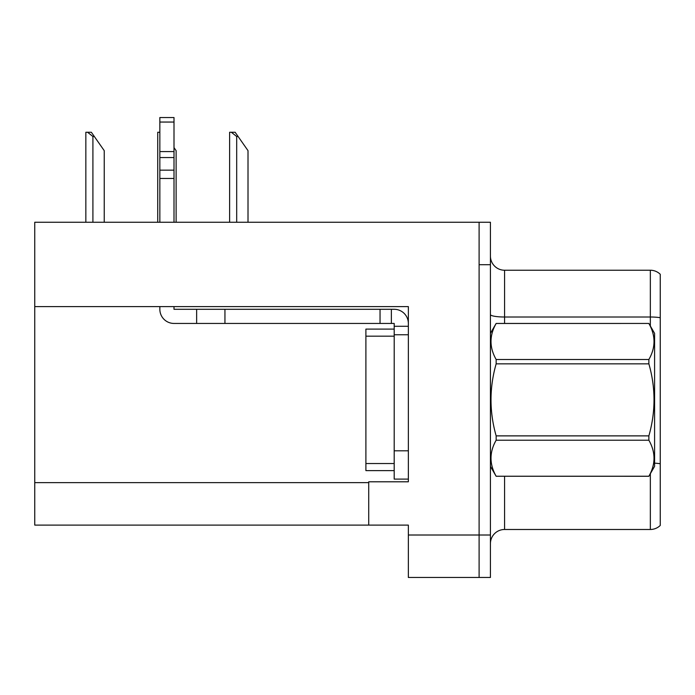 <?xml version="1.0" encoding="UTF-8"?>
<svg xmlns="http://www.w3.org/2000/svg" width="695" height="695" viewBox="0 0 695 695"><rect width="100%" height="100%" fill="white"/><g stroke="black" fill="none" stroke-linecap="round" stroke-linejoin="round"><path stroke-width="1.04" d="M408.356 334.764L408.356 450.803L394.195 450.803L394.195 479.107L408.356 479.107L408.356 450.803L408.356 481.8L368.724 481.8L368.724 525.099L34.75 525.099L34.75 306.599L408.356 306.599L408.356 334.764L394.195 334.764L394.195 323.444L391.363 323.444L391.363 309.292L394.195 309.292A14.152 14.152 0 0 1 408.347 323.453M368.724 525.099L408.356 525.099L408.356 577.467L479.107 577.467L479.107 535.011L479.107 577.467L490.427 577.467L490.427 535.011L479.107 535.011L479.107 222.261L34.75 222.261L34.75 306.599M490.427 543.638A14.152 14.152 0 0 1 504.579 529.486L650.346 529.486L650.346 473.729M479.107 222.261L490.427 222.261L490.427 264.717L479.107 264.717L479.107 535.011L408.356 535.011M660.25 274.282A14.152 14.152 0 0 0 650.346 270.233A14.152 14.152 0 0 1 660.25 274.282L660.25 525.446A14.152 14.152 0 0 1 650.346 529.486M490.427 264.717L490.427 535.011M660.25 317.711A14.152 2.459 180 0 0 650.346 317.007L650.346 270.233L504.579 270.233A14.152 14.152 0 0 1 490.427 256.081A14.152 14.152 0 0 0 504.579 270.233L504.579 323.444M238.107 136.498L236.691 136.498L231.339 132.258L235.136 132.258L248.011 150.65L248.011 222.261M229.619 222.261L229.619 132.258L231.339 132.258M176.122 222.261L176.122 150.65L174.002 147.618M157.73 222.261L157.73 132.258L159.45 132.258L159.85 132.997M94.329 136.498L92.913 136.498L87.561 132.258L91.349 132.258L104.233 150.65L104.233 222.261M85.841 222.261L85.841 132.258L87.561 132.258M159.85 306.599L159.85 309.292A14.152 14.152 0 0 0 174.002 323.444L196.642 323.444L196.642 309.292L391.363 309.292M408.356 326.276L394.195 326.276M394.195 450.803L394.204 329.1L365.9 329.1L365.9 470.619L394.195 470.619M394.195 479.107L408.356 479.107M196.642 323.444L380.043 323.444L380.043 309.292M391.363 323.444L380.043 323.444M174.002 306.599L174.002 309.292L196.642 309.292M159.85 222.261L159.85 178.459L174.002 178.459L174.002 222.261M174.002 122.051L159.85 122.051L159.85 117.533L174.002 117.533L174.002 178.459M159.85 178.459L159.85 170.153L174.002 170.153M174.002 157.548L159.85 157.548L159.85 122.051M159.85 157.548L159.85 170.153M174.002 151.588L159.85 151.588M490.427 333.348L496.152 323.444L648.869 323.444L654.586 333.348L654.586 466.371L648.869 476.24C655.724 464.277 655.724 452.271 648.869 440.222L496.152 440.222C489.297 452.176 489.297 464.182 496.152 476.24L648.869 476.284M648.869 323.444L496.152 323.479C489.297 335.442 489.297 347.448 496.152 359.506L496.152 363.841C489.297 387.793 489.297 411.805 496.152 435.878L496.152 440.222M496.152 359.506L648.869 359.506C655.724 347.543 655.724 335.537 648.869 323.479M648.869 359.506L648.869 363.841L496.152 363.841M496.152 435.878L648.869 435.878C655.724 411.805 655.724 387.793 648.869 363.841M648.869 435.878L648.869 440.222M490.427 466.371L496.152 476.284M496.152 476.24L648.869 476.24M34.75 482.651L368.724 482.651M504.579 476.284L504.579 529.486M650.346 325.998L650.346 317.007L504.579 317.007A14.152 2.459 -0 0 1 490.427 314.548M660.25 463.756A14.152 2.459 180 0 0 654.586 463.165M236.691 222.261L236.691 136.498M92.913 222.261L92.913 136.498M224.945 323.444L224.945 309.292M365.9 463.539L394.195 463.539M365.9 336.18L394.195 336.18"/></g></svg>
